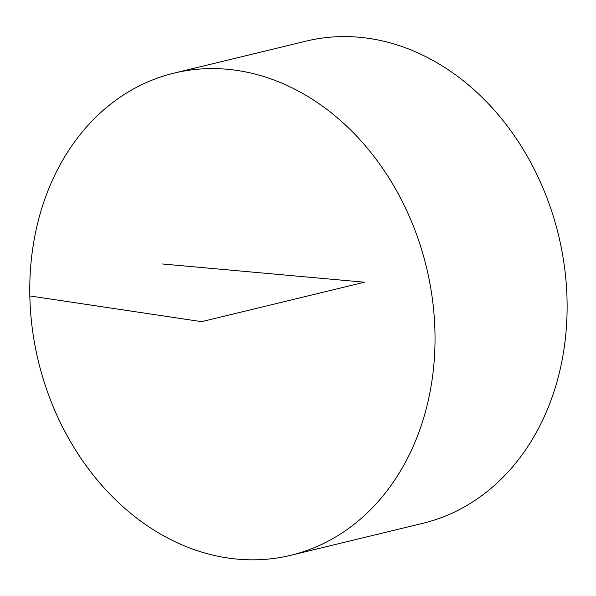 <?xml version="1.0" encoding="UTF-8"?>
<svg xmlns="http://www.w3.org/2000/svg" width="596" height="596" viewBox="0 0 596 596"><rect width="100%" height="100%" fill="white"/><g stroke="black" fill="none" stroke-linecap="round" stroke-linejoin="round"><path stroke-width="0.89" d="M237.528 559.152A248.055 199.66 76.4 0 1 32.311 328.709A248.055 199.66 76.4 0 1 173.995 73.137A248.055 199.66 76.4 0 1 426.445 267.202A248.055 199.66 76.4 0 1 290.803 555.293A248.055 199.66 76.4 0 1 237.528 559.152M173.995 73.137L306.091 41.131A248.055 199.66 76.4 0 1 558.534 235.204A248.055 199.66 76.4 0 1 422.892 523.295L290.803 555.293M161.911 263.939L364.491 282.213L201.657 321.661L29.822 295.944"/></g></svg>
